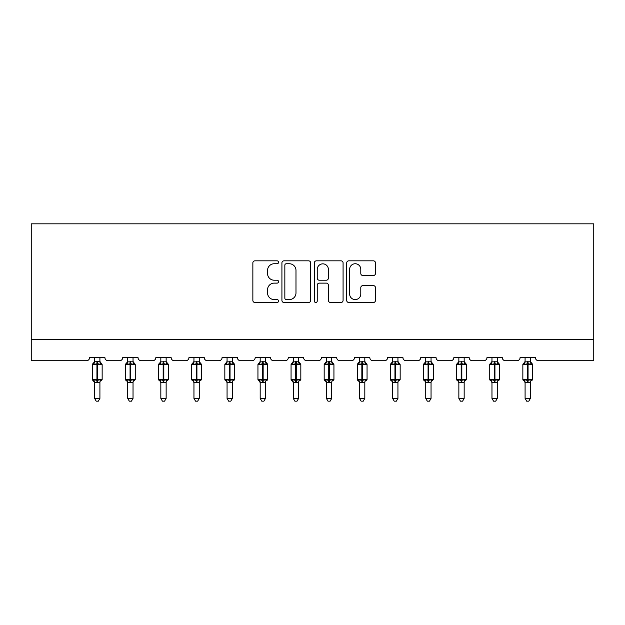 <?xml version="1.0" encoding="UTF-8"?>
<svg xmlns="http://www.w3.org/2000/svg" width="625" height="625" viewBox="0 0 625 625"><rect width="100%" height="100%" fill="white"/><g stroke="black" fill="none" stroke-linecap="round" stroke-linejoin="round"><path stroke-width="0.94" d="M278.539 262.289A1.461 1.461 0 0 0 277.078 260.836L254.945 260.836A2.086 2.086 0 0 0 252.859 262.914L252.859 300.422A2.086 2.086 0 0 0 254.945 302.5L277.078 302.5A1.461 1.461 0 0 0 278.539 301.047A1.461 1.461 0 0 0 277.078 299.586L274.219 299.586A6.664 6.664 0 0 1 267.547 292.922L267.547 289.797A6.664 6.664 0 0 1 274.219 283.125L277.078 283.125A1.461 1.461 0 0 0 278.539 281.672A1.461 1.461 0 0 0 277.078 280.211L274.219 280.211A6.664 6.664 0 0 1 267.547 273.539L267.547 270.414A6.664 6.664 0 0 1 274.219 263.75L277.078 263.75A1.461 1.461 0 0 0 278.539 262.289M373.391 275.523A2.086 2.086 0 0 0 375.477 273.438L375.477 262.914A2.086 2.086 0 0 0 373.391 260.836L348.805 260.836A2.086 2.086 0 0 0 346.719 262.914L346.719 300.422A2.086 2.086 0 0 0 348.805 302.5L373.391 302.5A2.086 2.086 0 0 0 375.477 300.422L375.477 287.711A2.086 2.086 0 0 0 373.391 285.625L362.867 285.625A2.086 2.086 0 0 0 360.789 287.711L360.789 294.016A5.57 5.57 0 0 1 355.211 299.586A5.57 5.57 0 0 1 349.641 294.016L349.641 269.32A5.57 5.57 0 0 1 355.211 263.75A5.57 5.57 0 0 1 360.789 269.32L360.789 273.438A2.086 2.086 0 0 0 362.867 275.523L373.391 275.523M593.75 339.508L593.75 223.828L31.25 223.828L31.25 360.734L86.438 360.734A3.188 3.188 0 0 0 89.625 357.555L104.906 357.555A3.188 3.188 0 0 0 108.086 360.734L119.555 360.734A3.188 3.188 0 0 0 122.734 357.555L138.016 357.555A3.188 3.188 0 0 0 141.203 360.734L152.664 360.734A3.188 3.188 0 0 0 155.852 357.555L171.133 357.555A3.188 3.188 0 0 0 174.312 360.734L185.781 360.734A3.188 3.188 0 0 0 188.961 357.555L204.242 357.555A3.188 3.188 0 0 0 207.43 360.734L218.891 360.734A3.188 3.188 0 0 0 222.078 357.555L237.359 357.555A3.188 3.188 0 0 0 240.539 360.734L252.008 360.734A3.188 3.188 0 0 0 255.188 357.555L270.469 357.555A3.188 3.188 0 0 0 273.656 360.734L285.117 360.734A3.188 3.188 0 0 0 288.305 357.555L303.586 357.555A3.188 3.188 0 0 0 306.766 360.734L318.234 360.734A3.188 3.188 0 0 0 321.414 357.555L336.695 357.555A3.188 3.188 0 0 0 339.883 360.734L351.344 360.734A3.188 3.188 0 0 0 354.531 357.555L369.812 357.555A3.188 3.188 0 0 0 372.992 360.734L384.461 360.734A3.188 3.188 0 0 0 387.641 357.555L402.922 357.555A3.188 3.188 0 0 0 406.109 360.734L417.57 360.734A3.188 3.188 0 0 0 420.758 357.555L436.039 357.555A3.188 3.188 0 0 0 439.219 360.734L450.688 360.734A3.188 3.188 0 0 0 453.867 357.555L469.148 357.555A3.188 3.188 0 0 0 472.336 360.734L483.797 360.734A3.188 3.188 0 0 0 486.984 357.555L502.266 357.555A3.188 3.188 0 0 0 505.445 360.734L516.914 360.734A3.188 3.188 0 0 0 520.094 357.555L535.375 357.555A3.188 3.188 0 0 0 538.562 360.734L593.75 360.734L593.75 339.508L31.25 339.508M310.68 262.914A2.086 2.086 0 0 0 308.594 260.836L284.008 260.836A2.086 2.086 0 0 0 281.922 262.914L281.922 300.422A2.086 2.086 0 0 0 284.008 302.5L308.594 302.5A2.086 2.086 0 0 0 310.68 300.422L310.68 262.914M316.406 260.836L340.992 260.836A2.086 2.086 0 0 1 343.078 262.914L343.078 300.422A2.086 2.086 0 0 1 340.992 302.5L330.469 302.5A2.086 2.086 0 0 1 328.391 300.422L328.391 285.211A2.086 2.086 0 0 0 326.305 283.125L319.32 283.125A2.086 2.086 0 0 0 317.242 285.211L317.242 301.047A1.461 1.461 0 0 1 315.781 302.5A1.461 1.461 0 0 1 314.32 301.047L314.32 262.914A2.086 2.086 0 0 1 316.406 260.836M286.297 263.75A1.461 1.461 0 0 0 284.844 265.211L284.844 298.125A1.461 1.461 0 0 0 286.297 299.586L289.32 299.586A6.664 6.664 0 0 0 295.984 292.922L295.984 270.414A6.664 6.664 0 0 0 289.32 263.75L286.297 263.75M328.391 269.43A5.57 5.57 0 0 0 322.812 263.852A5.57 5.57 0 0 0 317.242 269.43L317.242 278.125A2.086 2.086 0 0 0 319.32 280.211L326.305 280.211A2.086 2.086 0 0 0 328.391 278.125L328.391 269.43M99.914 357.555L99.914 361.773A2.336 2.227 180 0 0 101.141 363.719L100.688 364.406L97.586 363.656L93.844 364.406L93.078 363.617A1.062 1.062 0 0 0 92.383 364.609L92.383 379.469A1.062 1.062 0 0 0 93.078 380.469L93.844 379.68L96.945 380.422L100.688 379.68L101.141 380.359A2.336 2.227 -0 0 0 99.914 382.32L94.609 382.305A2.336 2.227 -0 0 0 93.383 380.359L93.383 380.359M94.609 357.555L94.609 361.867L96.945 361.555L96.945 379.469L102.148 379.469L102.148 364.609L92.383 364.609L92.383 379.469L96.945 379.469L96.945 382.523M99.914 382.32L99.914 398.414L94.609 398.414L94.609 382.305M96.945 361.555L99.914 361.758M93.844 364.406L94.609 361.867M100.25 363.211L100.688 364.406M93.844 379.68L94.609 382.211M100.688 379.68L99.922 382.211M99.914 398.414L98.328 401.172L96.203 401.172L94.609 398.414M102.148 364.609L101.453 363.617A1.062 1.062 0 0 1 101.758 363.789M101.453 380.469L102.148 379.469A1.062 1.062 0 0 1 102.086 379.812M133.031 357.555L133.031 361.758A2.336 2.227 180 0 0 134.258 363.719L133.797 364.406L130.695 363.656L126.953 364.406L126.195 363.617A1.062 1.062 0 0 0 125.492 364.609L125.492 379.469A1.062 1.062 0 0 0 126.195 380.469L125.492 379.469L135.258 379.469L135.258 364.609L133.031 361.422L134.562 363.617A1.062 1.062 0 0 1 134.867 363.789M134.562 380.469L135.258 379.469A1.062 1.062 0 0 1 135.203 379.812M133.031 382.32L127.727 382.305A2.336 2.227 -0 0 0 126.5 380.359L126.953 379.68L130.062 380.422L133.797 379.68L134.258 380.359A2.336 2.227 -0 0 0 133.031 382.32L133.031 398.414L131.438 401.172L129.32 401.172L127.727 398.414L127.727 382.305M166.141 357.555L166.141 361.758A2.336 2.227 180 0 0 167.367 363.719L166.914 364.406L163.812 363.656L160.07 364.406L159.305 363.617A1.062 1.062 0 0 0 158.609 364.609L158.609 379.469A1.062 1.062 0 0 0 159.305 380.469L158.609 379.469L168.375 379.469L168.375 364.609L166.141 361.422L167.68 363.617A1.062 1.062 0 0 1 167.984 363.789M167.68 380.469L168.375 379.469A1.062 1.062 0 0 1 168.312 379.812M166.141 382.32L160.836 382.305A2.336 2.227 -0 0 0 159.609 380.359L160.07 379.68L163.172 380.422L166.914 379.68L167.367 380.359A2.336 2.227 -0 0 0 166.141 382.32L166.141 398.414L164.547 401.172L162.43 401.172L160.836 398.414L160.836 382.305M199.258 357.555L199.258 361.758A2.336 2.227 180 0 0 200.484 363.719L200.023 364.406L196.922 363.656L193.18 364.406L192.422 363.617A1.062 1.062 0 0 0 191.719 364.609L191.719 379.469A1.062 1.062 0 0 0 192.422 380.469L191.719 379.469L201.484 379.469L201.484 364.609L199.258 361.422L200.789 363.617A1.062 1.062 0 0 1 201.094 363.789M200.789 380.469L201.484 379.469A1.062 1.062 0 0 1 201.43 379.812M199.258 382.32L193.953 382.305A2.336 2.227 -0 0 0 192.727 380.359L193.18 379.68L196.289 380.422L200.023 379.68L200.484 380.359A2.336 2.227 -0 0 0 199.258 382.32L199.258 398.414L197.664 401.172L195.547 401.172L193.953 398.414L193.953 382.305M232.367 357.555L232.367 361.758A2.336 2.227 180 0 0 233.594 363.719L233.141 364.406L230.039 363.656L226.297 364.406L225.531 363.617A1.062 1.062 0 0 0 224.836 364.609L224.836 379.469A1.062 1.062 0 0 0 225.531 380.469L224.836 379.469L234.602 379.469L234.602 364.609L232.367 361.422L233.906 363.617A1.062 1.062 0 0 1 234.211 363.789M233.906 380.469L234.602 379.469A1.062 1.062 0 0 1 234.539 379.812M232.367 382.32L227.062 382.305A2.336 2.227 -0 0 0 225.836 380.359L226.297 379.68L229.398 380.422L233.141 379.68L233.594 380.359A2.336 2.227 -0 0 0 232.367 382.32L232.367 398.414L230.773 401.172L228.656 401.172L227.062 398.414L227.062 382.305M127.727 382.656L126.5 380.359M127.727 398.414L133.031 398.414M127.727 357.555L127.719 361.867L133.031 361.773M126.953 364.406L127.719 361.867M133.367 363.211L133.797 364.406M126.953 379.68L127.719 382.211M133.797 379.68L133.031 382.211M160.836 382.656L159.609 380.359M160.836 398.414L166.141 398.414M160.836 357.555L160.836 361.867L166.141 361.773M160.07 364.406L160.836 361.867M166.477 363.211L166.914 364.406M160.07 379.68L160.836 382.211M166.914 379.68L166.148 382.211M193.953 382.656L192.727 380.359M193.953 398.414L199.258 398.414M193.953 357.555L193.945 361.867L199.258 361.773M193.18 364.406L193.945 361.867M199.594 363.211L200.023 364.406M193.18 379.68L193.945 382.211M200.023 379.68L199.258 382.211M227.062 382.656L225.836 380.359M227.062 398.414L232.367 398.414M227.062 357.555L227.062 361.867L232.367 361.773M226.297 364.406L227.062 361.867M232.703 363.211L233.141 364.406M226.297 379.68L227.062 382.211M233.141 379.68L232.375 382.211M265.484 357.555L265.484 361.758A2.336 2.227 180 0 0 266.711 363.719L266.25 364.406L263.148 363.656L259.406 364.406L258.648 363.617A1.062 1.062 0 0 0 257.945 364.609L257.945 379.469A1.062 1.062 0 0 0 258.648 380.469L257.945 379.469L267.711 379.469L267.711 364.609L265.484 361.422L267.016 363.617A1.062 1.062 0 0 1 267.32 363.789M267.016 380.469L267.711 379.469A1.062 1.062 0 0 1 267.656 379.812M265.484 382.32L260.18 382.305A2.336 2.227 -0 0 0 258.953 380.359L259.406 379.68L262.516 380.422L266.25 379.68L266.711 380.359A2.336 2.227 -0 0 0 265.484 382.32L265.484 398.414L263.891 401.172L261.773 401.172L260.18 398.414L260.18 382.305M260.18 382.656L258.953 380.359M260.18 398.414L265.484 398.414M260.18 357.555L260.172 361.867L265.484 361.773M259.406 364.406L260.172 361.867M265.82 363.211L266.25 364.406M259.406 379.68L260.172 382.211M266.25 379.68L265.484 382.211M298.594 357.555L298.594 361.758A2.336 2.227 180 0 0 299.82 363.719L299.367 364.406L296.266 363.656L292.523 364.406L291.758 363.617A1.062 1.062 0 0 0 291.062 364.609L291.062 379.469A1.062 1.062 0 0 0 291.758 380.469L291.062 379.469L300.828 379.469L300.828 364.609L298.594 361.422L300.133 363.617A1.062 1.062 0 0 1 300.438 363.789M300.133 380.469L300.828 379.469A1.062 1.062 0 0 1 300.766 379.812M298.594 382.32L293.289 382.305A2.336 2.227 -0 0 0 292.062 380.359L292.523 379.68L295.625 380.422L299.367 379.68L299.82 380.359A2.336 2.227 -0 0 0 298.594 382.32L298.594 398.414L297 401.172L294.883 401.172L293.289 398.414L293.289 382.305M293.289 382.656L292.062 380.359M293.289 398.414L298.594 398.414M293.289 357.555L293.289 361.867L298.594 361.773M292.523 364.406L293.289 361.867M298.93 363.211L299.367 364.406M292.523 379.68L293.289 382.211M299.367 379.68L298.602 382.211M331.711 357.555L331.711 361.758A2.336 2.227 180 0 0 332.938 363.719L332.477 364.406L329.375 363.656L325.633 364.406L324.867 363.617A1.062 1.062 0 0 0 324.172 364.609L324.172 379.469A1.062 1.062 0 0 0 324.867 380.469L324.172 379.469L333.938 379.469L333.938 364.609L331.711 361.422L333.242 363.617A1.062 1.062 0 0 1 333.547 363.789M333.242 380.469L333.938 379.469A1.062 1.062 0 0 1 333.883 379.812M331.711 382.32L326.406 382.305A2.336 2.227 -0 0 0 325.18 380.359L325.633 379.68L328.734 380.422L332.477 379.68L332.938 380.359A2.336 2.227 -0 0 0 331.711 382.32L331.711 398.414L330.117 401.172L328 401.172L326.406 398.414L326.406 382.305M326.406 382.656L325.18 380.359M326.406 398.414L331.711 398.414M326.406 357.555L326.398 361.867L331.711 361.773M325.633 364.406L326.398 361.867M332.047 363.211L332.477 364.406M325.633 379.68L326.398 382.211M332.477 379.68L331.711 382.211M364.82 357.555L364.82 361.758A2.336 2.227 180 0 0 366.047 363.719L365.594 364.406L362.484 363.656L358.75 364.406L357.984 363.617A1.062 1.062 0 0 0 357.289 364.609L357.289 379.469A1.062 1.062 0 0 0 357.984 380.469L357.289 379.469L367.055 379.469L367.055 364.609L364.82 361.422L366.352 363.617A1.062 1.062 0 0 1 366.664 363.789M366.352 380.469L367.055 379.469A1.062 1.062 0 0 1 366.992 379.812M364.82 382.32L359.516 382.305A2.336 2.227 -0 0 0 358.289 380.359L358.75 379.68L361.852 380.422L365.594 379.68L366.047 380.359A2.336 2.227 -0 0 0 364.82 382.32L364.82 398.414L363.227 401.172L361.109 401.172L359.516 398.414L359.516 382.305M359.516 382.656L358.289 380.359M359.516 398.414L364.82 398.414M359.516 357.555L359.516 361.867L364.82 361.773M358.75 364.406L359.516 361.867M365.156 363.211L365.594 364.406M358.75 379.68L359.516 382.211M365.594 379.68L364.828 382.211M397.938 357.555L397.938 361.758A2.336 2.227 180 0 0 399.164 363.719L398.703 364.406L395.602 363.656L391.859 364.406L391.094 363.617A1.062 1.062 0 0 0 390.398 364.609L390.398 379.469A1.062 1.062 0 0 0 391.094 380.469L390.398 379.469L400.164 379.469L400.164 364.609L397.938 361.422L399.469 363.617A1.062 1.062 0 0 1 399.773 363.789M399.469 380.469L400.164 379.469A1.062 1.062 0 0 1 400.109 379.812M397.938 382.32L392.633 382.305A2.336 2.227 -0 0 0 391.406 380.359L391.859 379.68L394.961 380.422L398.703 379.68L399.164 380.359A2.336 2.227 -0 0 0 397.938 382.32L397.938 398.414L396.344 401.172L394.227 401.172L392.633 398.414L392.633 382.305M392.633 382.656L391.406 380.359M392.633 398.414L397.938 398.414M392.633 357.555L392.625 361.867L397.938 361.773M397.938 382.211L398.703 379.68L399.164 380.359M391.859 364.406L392.625 361.867M398.273 363.211L398.703 364.406M391.859 379.68L392.625 382.211M431.047 357.555L431.047 361.758A2.336 2.227 180 0 0 432.273 363.719L431.82 364.406L428.711 363.656L424.977 364.406L424.211 363.617A1.062 1.062 0 0 0 423.516 364.609L423.516 379.469A1.062 1.062 0 0 0 424.211 380.469L423.516 379.469L433.281 379.469L433.281 364.609L431.047 361.422L432.578 363.617A1.062 1.062 0 0 1 432.891 363.789M432.578 380.469L433.281 379.469A1.062 1.062 0 0 1 433.219 379.812M431.047 382.32L425.742 382.305A2.336 2.227 -0 0 0 424.516 380.359L424.977 379.68L428.078 380.422L431.82 379.68L432.273 380.359A2.336 2.227 -0 0 0 431.047 382.32L431.047 398.414L429.453 401.172L427.336 401.172L425.742 398.414L425.742 382.305M425.742 382.656L424.516 380.359M425.742 398.414L431.047 398.414M425.742 357.555L425.742 361.867L431.047 361.773M424.977 364.406L425.742 361.867M431.383 363.211L431.82 364.406M424.977 379.68L425.742 382.211M431.82 379.68L431.055 382.211M464.164 357.555L464.164 361.758A2.336 2.227 180 0 0 465.391 363.719L464.93 364.406L461.828 363.656L458.086 364.406L457.32 363.617A1.062 1.062 0 0 0 456.625 364.609L456.625 379.469A1.062 1.062 0 0 0 457.32 380.469L456.625 379.469L466.391 379.469L466.391 364.609L464.164 361.422L465.695 363.617A1.062 1.062 0 0 1 466 363.789M465.695 380.469L466.391 379.469A1.062 1.062 0 0 1 466.336 379.812M464.164 382.32L458.859 382.305A2.336 2.227 -0 0 0 457.633 380.359L458.086 379.68L461.188 380.422L464.93 379.68L465.391 380.359A2.336 2.227 -0 0 0 464.164 382.32L464.164 398.414L462.57 401.172L460.453 401.172L458.859 398.414L458.859 382.305M458.859 382.656L457.633 380.359M458.859 398.414L464.164 398.414M458.859 357.555L458.852 361.867L464.164 361.773M458.086 364.406L458.852 361.867M464.5 363.211L464.93 364.406M458.086 379.68L458.852 382.211M464.93 379.68L464.164 382.211M497.273 357.555L497.273 361.758A2.336 2.227 180 0 0 498.5 363.719L498.047 364.406L494.938 363.656L491.203 364.406L490.438 363.617A1.062 1.062 0 0 0 489.742 364.609L489.742 379.469A1.062 1.062 0 0 0 490.438 380.469L489.742 379.469L499.508 379.469L499.508 364.609L497.273 361.422L498.805 363.617A1.062 1.062 0 0 1 499.117 363.789M498.805 380.469L499.508 379.469A1.062 1.062 0 0 1 499.445 379.812M497.273 382.32L491.969 382.305A2.336 2.227 -0 0 0 490.742 380.359L491.203 379.68L494.305 380.422L498.047 379.68L498.5 380.359A2.336 2.227 -0 0 0 497.273 382.32L497.273 398.414L495.68 401.172L493.562 401.172L491.969 398.414L491.969 382.305M491.969 382.656L490.742 380.359M491.969 398.414L497.273 398.414M491.969 357.555L491.969 361.867L497.273 361.773M491.203 364.406L491.969 361.867M497.609 363.211L498.047 364.406M491.203 379.68L491.969 382.211M498.047 379.68L497.281 382.211M530.391 357.555L530.391 361.758A2.336 2.227 180 0 0 531.617 363.719L531.156 364.406L528.055 363.656L524.312 364.406L523.547 363.617A1.062 1.062 0 0 0 522.852 364.609L522.852 379.469A1.062 1.062 0 0 0 523.547 380.469L522.852 379.469L532.617 379.469L532.617 364.609L530.391 361.422L531.922 363.617A1.062 1.062 0 0 1 532.227 363.789M531.922 380.469L532.617 379.469A1.062 1.062 0 0 1 532.562 379.812M530.391 382.32L525.086 382.305A2.336 2.227 -0 0 0 523.859 380.359L524.312 379.68L527.414 380.422L531.156 379.68L531.617 380.359A2.336 2.227 -0 0 0 530.391 382.32L530.391 398.414L528.797 401.172L526.672 401.172L525.086 398.414L525.086 382.305M525.086 382.656L523.859 380.359M525.086 398.414L530.391 398.414M525.086 357.555L525.078 361.867L530.391 361.773M524.312 364.406L525.078 361.867M530.727 363.211L531.156 364.406M524.312 379.68L525.078 382.211M531.156 379.68L530.391 382.211M97.586 382.523L97.586 361.555M93.383 363.719A2.336 2.227 180 0 0 94.609 361.758M130.062 361.555L130.062 364.609L125.492 364.609L127.727 361.422M135.258 364.609L130.062 364.609L130.062 382.523M130.695 382.523L130.695 361.555M126.5 363.719A2.336 2.227 180 0 0 127.727 361.758M163.172 361.555L163.172 364.609L158.609 364.609L160.836 361.422M168.375 364.609L163.172 364.609L163.172 382.523M163.812 382.523L163.812 361.555M159.609 363.719A2.336 2.227 180 0 0 160.836 361.758M196.289 361.555L196.289 364.609L191.719 364.609L193.953 361.422M201.484 364.609L196.289 364.609L196.289 382.523M196.922 382.523L196.922 361.555M192.727 363.719A2.336 2.227 180 0 0 193.953 361.758M229.398 361.555L229.398 364.609L224.836 364.609L227.062 361.422M234.602 364.609L229.398 364.609L229.398 382.523M230.039 382.523L230.039 361.555M225.836 363.719A2.336 2.227 180 0 0 227.062 361.758M262.516 361.555L262.516 364.609L257.945 364.609L260.18 361.422M267.711 364.609L262.516 364.609L262.516 382.523M263.148 382.523L263.148 361.555M258.953 363.719A2.336 2.227 180 0 0 260.18 361.758M295.625 361.555L295.625 364.609L291.062 364.609L293.289 361.422M300.828 364.609L295.625 364.609L295.625 382.523M296.266 382.523L296.266 361.555M292.062 363.719A2.336 2.227 180 0 0 293.289 361.758M328.734 361.555L328.734 364.609L324.172 364.609L326.406 361.422M333.938 364.609L328.734 364.609L328.734 382.523M329.375 382.523L329.375 361.555M325.18 363.719A2.336 2.227 180 0 0 326.406 361.758M361.852 361.555L361.852 364.609L357.289 364.609L359.516 361.422M367.055 364.609L361.852 364.609L361.852 382.523M362.484 382.523L362.484 361.555M358.289 363.719A2.336 2.227 180 0 0 359.516 361.758M394.961 361.555L394.961 364.609L390.398 364.609L392.633 361.422M400.164 364.609L394.961 364.609L394.961 382.523M395.602 382.523L395.602 361.555M391.406 363.719A2.336 2.227 180 0 0 392.633 361.758M428.078 361.555L428.078 364.609L423.516 364.609L425.742 361.422M433.281 364.609L428.078 364.609L428.078 382.523M428.711 382.523L428.711 361.555M424.516 363.719A2.336 2.227 180 0 0 425.742 361.758M461.188 361.555L461.188 364.609L456.625 364.609L458.859 361.422M466.391 364.609L461.188 364.609L461.188 382.523M461.828 382.523L461.828 361.555M457.633 363.719A2.336 2.227 180 0 0 458.859 361.758M494.305 361.555L494.305 364.609L489.742 364.609L491.969 361.422M499.508 364.609L494.305 364.609L494.305 382.523M494.938 382.523L494.938 361.555M490.742 363.719A2.336 2.227 180 0 0 491.969 361.758M527.414 361.555L527.414 364.609L522.852 364.609L525.086 361.422M532.617 364.609L527.414 364.609L527.414 382.523M528.055 382.523L528.055 361.555M523.859 363.719A2.336 2.227 180 0 0 525.086 361.758M92.383 364.609L94.609 361.422M101.453 363.617L99.914 361.422L101.453 363.617M92.383 379.469L94.609 382.656M125.492 379.469L125.492 364.609M158.609 379.469L158.609 364.609M191.719 379.469L191.719 364.609M224.836 379.469L224.836 364.609M257.945 379.469L257.945 364.609M291.062 379.469L291.062 364.609M324.172 379.469L324.172 364.609M357.289 379.469L357.289 364.609M390.398 379.469L390.398 364.609M423.516 379.469L423.516 364.609M456.625 379.469L456.625 364.609M489.742 379.469L489.742 364.609M522.852 379.469L522.852 364.609"/></g></svg>
